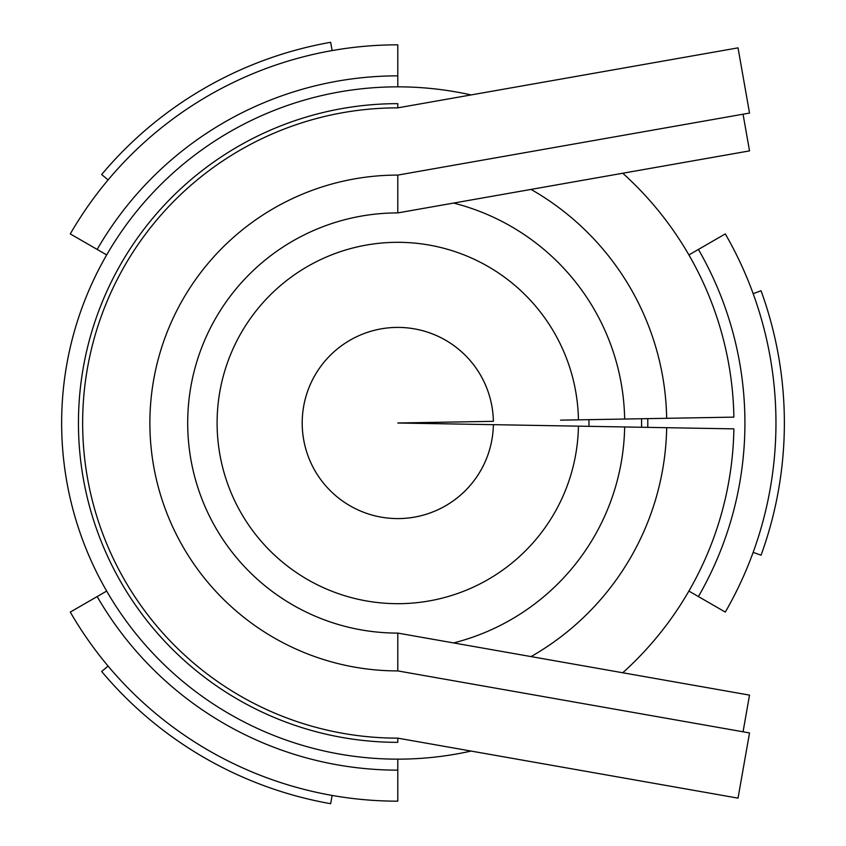 <?xml version="1.0" encoding="UTF-8"?>
<svg xmlns="http://www.w3.org/2000/svg" width="846" height="846" viewBox="0 0 846 846"><rect width="100%" height="100%" fill="white"/><g stroke="black" fill="none" stroke-linecap="round" stroke-linejoin="round"><path stroke-width="1.27" d="M397.789 175.09A247.91 247.91 0 0 0 149.879 423A247.91 247.91 0 0 0 397.789 670.91L749.524 732.932L738.029 798.138L397.789 738.146A315.146 315.146 0 0 1 82.644 423A315.146 315.146 0 0 1 397.789 107.854L738.029 47.862L749.524 113.068L397.789 175.09L397.789 212.906L397.789 175.09M397.789 103.656L397.789 107.854L397.789 103.656A319.344 319.344 0 0 0 78.445 423A319.344 319.344 0 0 0 397.789 742.344L397.789 738.146M397.789 670.91L397.789 633.094L749.524 695.116L743.052 731.79M743.052 114.21L749.524 150.884L397.789 212.906A210.094 210.094 0 0 0 187.696 423A210.094 210.094 0 0 0 397.789 633.094M560.56 420.155L733.884 417.131A336.148 336.148 0 0 0 622.762 173.24M471.074 94.932A336.148 336.148 0 0 0 61.642 423A336.148 336.148 0 0 0 471.074 751.068M622.762 672.76A336.148 336.148 0 0 0 733.884 428.869L666.669 427.695A268.922 268.922 0 0 1 531.034 656.591M666.669 418.305A268.922 268.922 0 0 0 531.034 189.409M493.366 421.329A95.598 95.598 0 0 0 349.514 340.494A95.598 95.598 0 0 0 349.514 505.506A95.598 95.598 0 0 0 493.366 424.671A95.587 95.587 0 0 1 349.514 505.506A95.587 95.587 0 0 1 349.514 340.494A95.587 95.587 0 0 1 493.366 421.329L397.789 423L666.669 427.695M578.442 419.849A180.684 180.684 0 0 0 306.538 267.05A180.684 180.684 0 0 0 306.538 578.95A180.684 180.684 0 0 0 578.442 426.151M624.655 419.045A226.897 226.897 0 0 0 453.593 203.072M453.593 642.928A226.897 226.897 0 0 0 624.655 426.955M108.098 666.088L101.657 671.481A386.569 386.569 0 0 0 330.659 803.7L332.118 795.42M588.943 426.342A191.185 191.185 0 0 0 588.943 419.658M641.543 427.251A243.796 243.796 0 0 0 641.543 418.749M647.761 427.367A250.014 250.014 0 0 0 647.761 418.633M97.163 249.433L70.281 233.919A378.173 378.173 0 0 1 397.789 44.827L397.789 75.865A347.135 347.135 0 0 0 97.163 249.433L106.67 254.921M397.789 86.852L397.789 75.865M688.908 254.921L725.297 233.919A378.173 378.173 0 0 1 725.297 612.081L698.415 596.567A347.135 347.135 0 0 0 698.415 249.433M108.098 179.912L101.657 174.519A386.569 386.569 0 0 1 330.659 42.3L332.118 50.58M753.152 293.657L761.051 290.781A386.569 386.569 0 0 1 761.051 555.219L753.152 552.343M688.908 591.079L698.415 596.567M397.789 759.148L397.789 801.173A378.173 378.173 0 0 1 70.281 612.081L97.163 596.567A347.135 347.135 0 0 0 397.789 770.135M106.67 591.079L97.163 596.567"/></g></svg>
